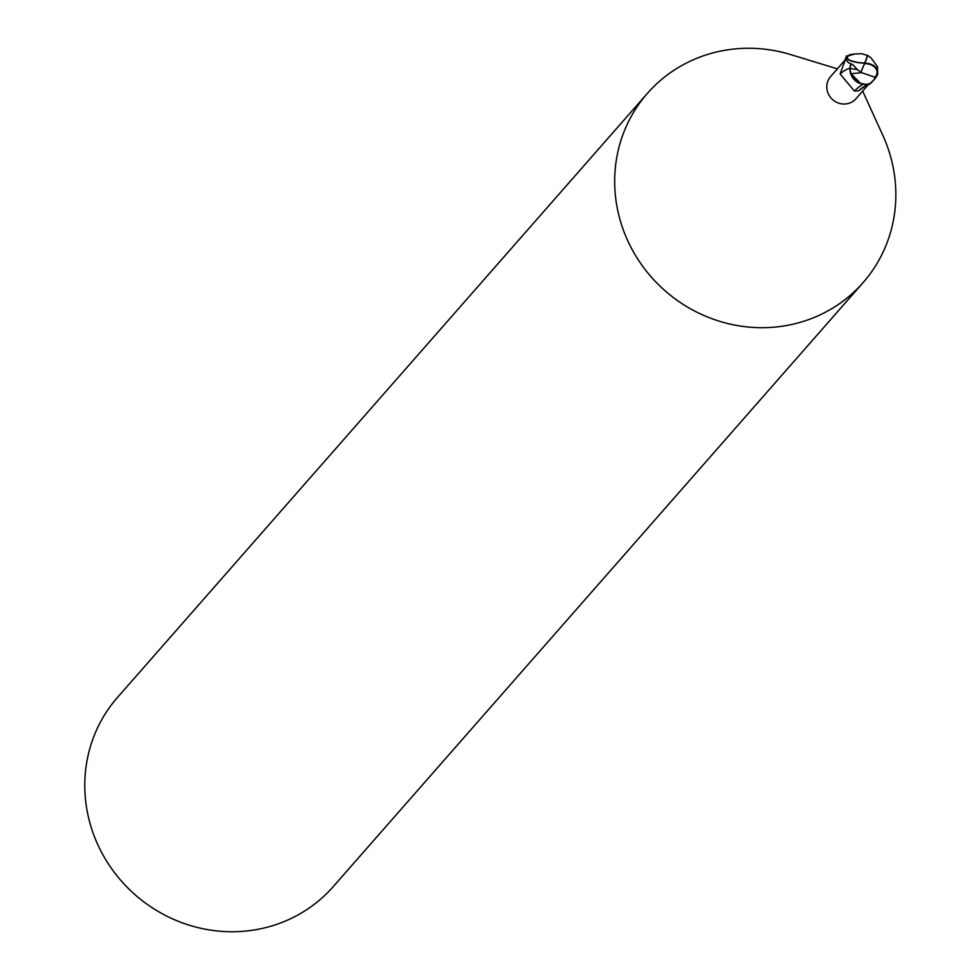 <?xml version="1.0" encoding="UTF-8"?>
<svg xmlns="http://www.w3.org/2000/svg" width="980" height="980" viewBox="0 0 980 980"><rect width="100%" height="100%" fill="white"/><g stroke="black" fill="none" stroke-linecap="round" stroke-linejoin="round"><path stroke-width="1.47" d="M837.349 68.845L790.652 54.586A143.472 136.759 41.3 0 0 734.24 49A143.472 136.759 41.3 0 0 647.4 93.37A143.472 136.759 41.3 0 0 632.713 250.598A143.472 136.759 41.3 0 0 776.283 326.965A143.472 136.759 41.3 0 0 863.111 282.595A143.472 136.759 41.3 0 0 882.907 135.522L862.682 91.079M868.648 83.655L858.529 90.858L854.413 91.042L840.117 73.99L845.262 59.829L830.636 76.501A16.856 16.06 41.3 0 0 828.909 94.962A16.856 16.06 41.3 0 0 845.777 103.941A16.856 16.06 41.3 0 0 855.981 98.723L868.329 84.647M647.4 93.37L117.514 697.405A143.472 136.759 41.3 0 0 102.827 854.634A143.472 136.759 41.3 0 0 246.384 931A143.472 136.759 41.3 0 0 333.224 886.63L863.111 282.595M846.438 56.926L845.213 59.204L848.766 62.892L852.784 64.594L857.414 69.641L849.893 68.392L851.044 73.77L849.893 68.404L850.897 64.729M850.897 64.852L850.824 65.807M857.414 69.641L860.93 72.201A17.37 2.842 -67.2 0 1 864.764 63.149A15.533 10.449 -9.5 0 1 876.218 77.004A15.533 10.449 -9.5 0 1 875.802 77.616L874.515 79.221A17.934 17.089 -138.7 0 1 874.27 79.515L868.966 84.537L861.236 84.023L851.008 73.708L861.236 84.023L867.998 84.697L858.946 83.129A15.386 14.663 41.3 0 1 857.084 82.075A15.386 14.663 41.3 0 1 850.223 72.079L850.897 73.708L861.702 72.692L875.03 77.273A17.052 16.256 41.3 0 0 876.463 75.178A14.835 9.984 170.5 0 0 864.715 63.578A14.835 9.984 170.5 0 0 864.666 63.578A16.721 2.732 112.8 0 0 860.955 72.422L861.702 72.692M850.824 63.7L849.844 68.38L850.223 72.079M862.804 84.501A18.522 6.615 -49.8 0 0 854.413 91.042M867.986 84.807A19.453 6.946 -49.8 0 0 858.529 90.858M849.893 68.392L849.844 68.38A19.514 6.97 -49.8 0 0 840.117 73.99M850.897 73.708L858.946 83.129M861.763 53.692L854.572 54.01L848.57 55.774A17.052 16.256 41.3 0 0 847.149 57.881A14.835 4.153 4.6 0 0 864.593 62.977A14.835 4.153 4.6 0 0 864.642 62.977A16.721 5.243 -58.5 0 0 867.239 55.407L861.763 53.692M876.929 75.717A17.934 17.089 41.3 0 0 877.161 75.264L877.639 66.971L871.036 57.894L867.52 55.333A17.37 5.439 121.5 0 1 864.764 63.149L864.666 63.578M864.642 62.977L864.764 63.149A15.533 4.349 -175.4 0 1 846.573 56.84L847.039 56.179L847.149 57.881M848.57 55.774L846.169 56.081M846.965 56.301L850.089 54.66M874.515 79.221L876.463 75.178M875.03 77.273L874.27 79.515M868.966 84.537A17.922 17.089 41.3 0 0 871.637 82.418L873.584 80.274M845.434 60.282A26.95 9.629 -49.8 0 0 844.491 60.736M846.573 56.84A17.934 17.089 41.3 0 0 845.213 59.204M854.572 54.01L849.807 54.696M876.218 77.004A17.934 17.934 0 0 0 877.847 73.868M872.96 80.997L874.209 79.576M846.034 57.318L847.271 55.897"/></g></svg>
